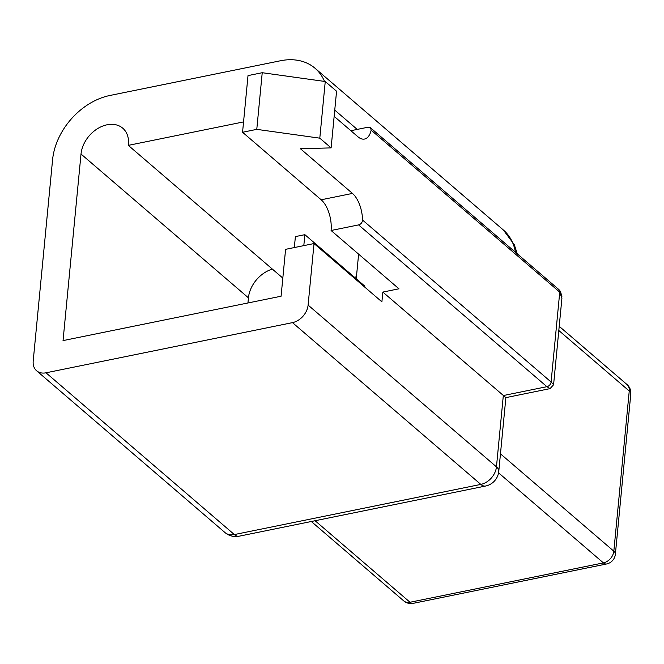 <?xml version="1.0" encoding="UTF-8"?>
<svg xmlns="http://www.w3.org/2000/svg" width="664" height="664" viewBox="0 0 664 664"><rect width="100%" height="100%" fill="white"/><g stroke="black" fill="none" stroke-linecap="round" stroke-linejoin="round"><path stroke-width="1" d="M485.55 486.04A16.617 8.101 -101.5 0 1 480.827 484.405L234.359 534.57A16.617 8.101 78.5 0 0 239.09 536.205L485.55 486.04A16.617 16.617 0 0 0 498.78 471.349A16.617 7.711 5.5 0 0 496.456 466.858A16.617 12.292 130.7 0 1 480.827 484.405L292.475 322.629A16.617 12.292 -49.3 0 0 308.104 305.083L314.031 243.547L285.586 249.34L281.079 296.227L63.047 340.599L81.016 154.031L248.436 297.829A27.697 20.484 130.7 0 1 272.373 269.111M561.927 296.717L560.499 291.504L558.847 289.546A4.432 3.279 130.7 0 1 559.744 292.135L561.902 298.393L553.585 384.713L551.095 381.999A4.432 3.279 130.7 0 1 546.928 386.68L550.058 388.631L505.868 397.628L382.846 292.077L381.9 301.846L314.031 243.547M553.552 384.796L550.066 388.606M324.48 81.406A60.93 45.069 130.7 0 0 315.043 68.259A60.93 45.069 130.7 0 0 280.515 60.756L109.884 95.483A60.93 45.069 130.7 0 0 52.572 159.825L33.2 361.042A16.617 12.292 -49.3 0 0 36.595 370.753A16.617 12.292 -49.3 0 0 46.007 372.803L234.359 534.57A16.617 12.292 130.7 0 1 224.947 532.528A16.617 16.617 0 0 0 239.09 536.205M46.007 372.803L292.475 322.629M382.846 292.077L398.956 288.798L331.087 230.499L358.577 224.905L546.928 386.68L503.32 395.553L496.456 466.858L308.104 305.083M334.15 116.349L357.921 136.767A23.265 11.338 78.5 0 0 364.536 139.05A23.265 11.338 78.5 0 0 371.176 130.177L559.744 292.135L551.095 381.999L362.527 220.041C362.27 222.606 360.959 224.233 358.577 224.905M362.527 220.041A23.265 11.338 78.5 0 0 352.459 193.415L300.435 148.736L331.112 147.889L319.799 138.17L256.777 129.364L262.23 72.708L248.012 75.605L242.559 132.26L256.777 129.364M350.866 130.708L367.981 127.222L370.487 127.762L371.176 130.177M352.459 193.415L321.177 199.789A23.265 11.338 -101.5 0 1 331.087 230.499M262.23 72.708L325.252 81.514L319.799 138.17M331.112 147.889L336.565 91.234L325.252 81.514M321.177 199.789L242.559 132.26M303.813 245.63L304.867 234.674L364.827 286.167L364.735 287.097M304.867 234.674L295.389 236.6L294.335 247.556M356.244 278.797L358.618 254.146M630.8 393.993A11.08 5.146 -174.5 0 0 629.248 391.005L613.826 551.195A11.08 5.146 5.5 0 1 615.379 554.191L630.8 393.993A11.08 11.08 0 0 0 626.99 384.522A11.08 8.192 130.7 0 1 629.248 391.005L558.806 330.498M606.556 563.985A11.08 5.403 -101.5 0 1 603.41 562.889L410.028 602.256A11.08 5.403 78.5 0 0 413.174 603.344L606.556 563.985A11.08 11.08 0 0 0 615.379 554.191M315.109 520.734L410.028 602.256A11.08 8.192 130.7 0 1 403.745 600.895A11.08 11.08 0 0 0 413.174 603.344M500.465 453.827L613.826 551.195A11.08 8.192 130.7 0 1 603.41 562.889L498.564 472.843M243.555 121.91L128.301 145.366A27.697 20.484 -49.3 0 0 122.757 128.202A27.697 20.484 -49.3 0 0 97.533 128.667A27.697 20.484 -49.3 0 0 81.016 154.031M128.301 145.366L282.822 278.083M354.41 277.22L356.435 276.805M247.946 302.967L248.436 297.829M315.043 68.259L503.395 230.026A60.93 45.069 130.7 0 1 515.422 252.245M357.224 129.414L334.747 110.108M505.877 397.628L498.78 471.349M503.395 230.026L514.293 244.701L517.281 253.839M36.595 370.753L224.947 532.528M370.387 127.679L558.839 289.546M311.316 521.506L403.745 600.895M559.212 326.314L626.99 384.522"/></g></svg>
